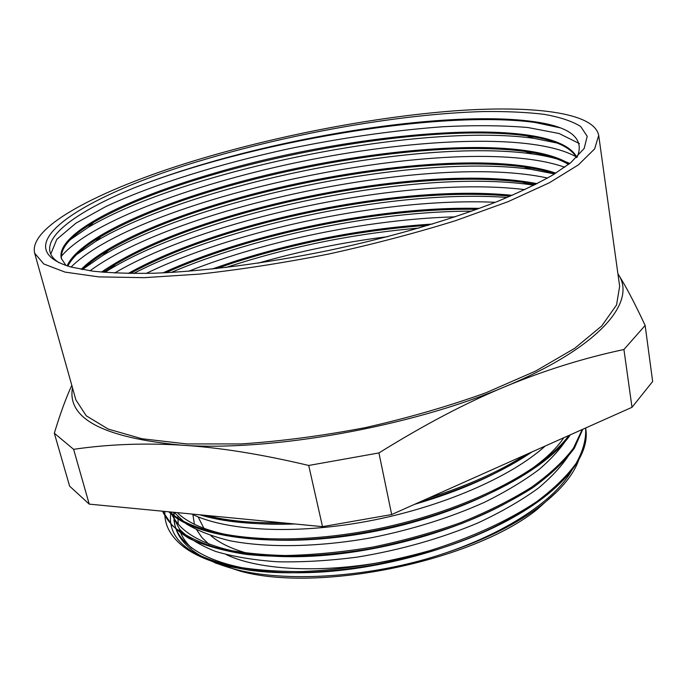 <?xml version="1.0" encoding="UTF-8"?>
<svg xmlns="http://www.w3.org/2000/svg" width="687" height="687" viewBox="0 0 687 687"><rect width="100%" height="100%" fill="white"/><g stroke="black" fill="none" stroke-linecap="round" stroke-linejoin="round"><path stroke-width="1.03" d="M577.183 157.014C585.161 138.147 569.978 126.253 531.635 121.35C454.794 111.32 317.411 130.994 208.135 162.828C181.669 170.513 157.28 178.749 134.978 187.534C81.624 209.252 45.196 233.795 50.082 252.163C51.147 256.096 54.179 259.634 59.185 262.786M205.928 159.118C295.968 132.445 402.367 113.784 483.614 111.552C506.121 111.294 526.208 112.213 543.872 114.3C559.845 117.082 572.116 121.152 580.704 126.502L587.205 136.309L584.165 148.486L570.674 162.785L552.666 175.082C537.44 183.704 518.968 192.523 497.233 201.549C451.325 219.591 391.358 237.135 328.429 250.523C265.405 263.447 203.429 271.374 154.137 273.22C130.607 273.658 110.143 272.971 92.754 271.167L71.319 267.106C-0.713 246.264 89.576 192.858 205.928 159.118M164.88 511.429C164.141 524.379 170.153 535.997 182.914 546.277C193.906 554.838 209.432 561.554 229.484 566.432L248.986 570.15L230.154 566.706C186.366 555.062 166.658 536.83 171.02 512.021M558.05 490.63L537.243 509.342C473.446 560.901 319.798 592.993 240.699 571.292L215.134 562.919M191.716 548.157C185.421 542.206 181.282 535.783 179.281 528.878M178.251 524.25L177.873 516.813M178.182 513.395L178.276 512.717M529.952 506.216C478.933 542.026 387.279 570.021 310.258 572.554C233.099 575.174 181.918 553.756 174.799 524.911L175.142 526.173C180.234 545.839 201.042 560.42 237.547 569.927C284.993 581.657 359.198 578.016 425.966 559.115C473.541 545.263 511.652 527.573 540.291 506.061C561.674 489.548 574.718 473.463 579.407 457.817M174.172 512.45L173.948 517.921M174.12 520.506L175.048 525.795M66.012 265.5L61.306 258.441C55.226 233.872 126.314 198.603 213.236 173.528C354.174 131.466 554.486 113.553 576.857 157.349M67.111 265.86C77.88 240.939 141.11 210.797 216.706 188.478C344.565 150.015 518.359 132.153 569.317 163.858M81.186 269.356C103.84 246.487 157.546 222.21 220.158 203.318C336.51 167.894 489.35 150.393 555.843 173.15M101.496 272.112C130.513 252.155 171.209 234.13 223.593 218.054C328.489 185.67 462.016 168.693 537.054 183.687M128.143 273.46C155.202 258.406 188.152 244.812 227.002 232.687C319.798 203.618 434.502 187.276 512.219 195.323M162.965 272.876C183.352 263.576 205.817 255.014 230.368 247.208C309.622 222.021 404.591 206.589 479.389 208.376M211.957 269.081L233.735 261.627C298.879 240.897 365.123 228.367 432.467 224.048M50.778 254.087L56.798 239.342L75.939 223.172L105.85 206.555C153.347 184.391 219.342 163.918 288.866 148.77C342.032 137.778 393.308 130.436 442.677 126.743C474.21 125.146 502.592 125.395 527.822 127.507L559.063 133.501L579.399 143.583M61.195 256.5C90.289 221.283 198.869 181.952 308.489 160.123C418.151 138.362 534.005 133.098 576.178 156.816M71.079 267.045C142.183 196.336 458.856 129.628 564.748 167.259M89.98 270.798C177.89 206.272 432.604 152.935 547.582 178.027M114.6 273.022C209.458 217.169 409.941 175.408 524.885 189.629M146.228 273.426C238.483 228.668 389.366 197.401 495.318 202.304M188.573 271.262C266.754 240.364 369.314 219.247 455.129 216.834M258.106 263.155C300.442 250.995 343.646 242.159 387.726 236.646M61.452 258.939C60.19 247.904 70.976 235.641 93.827 222.167C123.643 204.975 163.532 189.114 213.477 174.567C318.39 143.884 450.603 125.498 526.56 135.803C553.602 139.435 570.279 146.7 576.591 157.598M67.841 266.092C72.659 256.586 83.78 246.667 101.195 236.328C130.59 219.282 169.182 203.678 216.955 189.509C319.678 158.912 448.809 141.075 525.306 151.501C544.147 154.068 558.565 158.388 568.553 164.451M82.406 269.587C88.949 263.215 97.64 256.792 108.477 250.326C137.374 233.477 174.678 218.148 220.398 204.34C320.966 173.863 446.979 156.55 523.966 166.993C535.688 168.616 545.933 170.9 554.718 173.845M103.144 272.258L115.699 264.134C144.047 247.535 180.088 232.507 223.825 219.067C322.358 188.676 445.562 171.836 522.85 182.347L535.542 184.451M130.272 273.495C156.997 258.81 189.32 245.542 227.234 233.692C319.129 204.881 432.544 188.573 510.226 196.181M165.782 272.748C185.473 263.868 207.088 255.693 230.617 248.213C308.832 223.309 402.333 207.989 476.726 209.346M216.268 268.617L233.958 262.623C297.505 242.374 362.281 229.939 428.284 225.31M425.966 559.115C499.981 537.801 557.157 500.385 573.164 467.667M171.595 512.073L171.767 513.017M171.415 512.055L172.265 515.267L179.59 529.265C187.92 537.861 199.908 545.246 215.538 551.403C233.185 556.676 253.864 560.137 277.557 561.786C302.623 562.292 329.159 560.747 357.171 557.131C400.401 550.029 440.753 538.582 478.238 522.807C501.476 511.918 521.553 500.334 538.471 488.053C553.224 475.636 564.173 463.347 571.318 451.204M174.069 512.313L186.332 523.906C197.633 530.768 212.06 536.358 229.621 540.678C267.097 548.054 318.382 547.29 371.873 537.663C412.672 529.411 450.148 517.646 484.283 502.386C505.434 491.944 523.692 480.986 539.046 469.522C552.477 457.98 562.481 446.593 569.076 435.378M191.725 514.022C225.92 530.939 294.431 534.975 367.974 521.184C441.475 507.332 511.016 477.079 545.195 446.035M182.914 546.285C194.962 554.229 210.617 560.704 229.87 565.702C251.081 569.643 274.929 571.601 301.421 571.584C343.354 569.909 386.103 562.936 429.65 550.673C471.548 537.603 508.457 520.548 536.599 501.742C553.61 488.998 566.766 476.246 576.049 463.485C583.091 450.964 586.286 439.13 585.625 427.992L585.779 428.886L585.642 427.992M162.682 511.214L172.274 525.546C182.476 534.228 196.68 541.485 214.894 547.299C235.246 552.108 258.741 554.847 285.363 555.525C313.341 554.941 342.521 552.116 372.912 547.05C403.338 540.738 432.595 532.605 460.694 522.652C487.418 511.841 510.991 500.059 531.394 487.306C549.574 474.296 563.58 461.278 573.396 448.242L582.267 429.495M169.844 511.901C197.212 537.397 277.685 547.479 368.378 530.639C459.053 513.867 541.493 473.008 568.845 435.481M205.585 515.353C226.461 520.755 251.949 523.211 282.022 522.738M428.448 498.135C467.229 485.907 499.672 471.428 525.795 454.691M248.995 570.15C313.555 579.227 410.191 564.388 481.707 533.069C553.387 501.75 590.957 459.775 585.779 428.886M162.536 511.197C167.199 521.313 176.001 530.364 188.951 538.359C204.271 545.53 223.404 550.88 246.35 554.418C283.053 558.282 327.132 556.264 373.23 548.243C403.982 541.88 433.506 533.636 461.819 523.511C488.758 512.536 512.433 500.591 532.854 487.667C550.931 474.477 564.783 461.303 574.409 448.147L582.774 429.272M168.804 511.806C195.142 538.144 276.457 549.007 368.67 531.841C460.865 514.829 544.233 472.854 570.33 434.819M199.745 514.795C223.627 522.043 254.207 524.997 291.486 523.657M419.474 502.145C465.434 488.466 502.918 471.737 531.936 451.96M527.418 453.97C498.59 474.03 460.968 490.819 414.553 504.335M294.792 523.975C259.823 525.169 230.978 522.386 208.255 515.619M563.744 437.765C539.415 474.708 459.397 515.593 370.456 532.193C281.507 548.947 202.691 538.385 177.375 512.631M531.927 486.954C482.703 522.798 391.023 552.116 312.336 556.178C233.528 560.283 179.908 540.222 171.441 512.055M174.799 524.911L173.863 519.913M173.682 517.414L173.854 512.296M418.984 228.058C352.723 233.803 288.403 246.951 226.023 267.492M471.686 211.158C376.837 211.141 256.191 236.062 171.2 272.456M507.212 197.461C396.837 189.303 227.904 224.374 133.587 273.52M533.997 185.232L529.591 184.58C414.647 168.676 205.671 211.922 110.367 268.943L104.793 272.395M554.521 173.966L530.871 169.311C415.506 153.381 198.449 198.303 103.024 255.281L82.62 269.373M569.841 163.454C559.948 159.186 547.47 156.001 532.382 153.914C416.88 137.889 191.098 184.605 95.613 241.438L76.369 254.722M557.08 143.033L533.808 138.302C418.263 122.32 183.377 170.908 88.116 227.431L70.16 239.772M559.536 127.696L534.718 122.423C437.31 109.456 249.355 142.544 134.978 187.534M73.612 449.332C108.099 444.274 143.995 442.883 181.299 445.15C218.372 447.331 260.845 454.098 308.721 465.46L322.521 526.654L89.233 504.121L73.612 449.332L54.325 433.214L69.619 486.156L89.233 504.121M308.721 465.46L378.941 452.939C424.059 424.867 466.069 402.788 504.971 386.704C544.018 370.473 583.667 358.082 623.925 349.511L632.006 407.297L391.676 514.546L322.521 526.654M391.676 514.546L378.941 452.939M623.925 349.511L645.145 325.449C634.402 302.469 625.385 285.345 618.085 274.087L618.085 274.087C637.347 301.25 600.447 347.029 504.971 386.704C411.47 426.661 270.206 451.78 181.299 445.15C103.187 437.662 66.914 418.546 72.487 387.794M645.145 325.449L652.65 381.508L632.006 407.297M71.809 385.381C66.115 397.575 60.284 413.522 54.325 433.214M34.659 253.185L75.879 399.868L86.227 415.781L108.194 429.066L141.943 438.744L186.752 443.931L240.905 443.939C280.846 441.286 322.349 435.841 365.424 427.606C408.19 417.911 448.405 406.283 486.07 392.724L535.688 371.032L574.676 348.343L601.726 325.964L616.54 304.994L619.648 286.273L598.703 135.348C594.092 112.024 531.36 105.154 453.763 110.908C375.239 116.953 282.683 134.575 202.261 158.362C107.404 186.375 27.823 225.439 34.659 253.185L43.788 263.971L65.059 272.112L98.739 276.878L144.236 277.668L199.84 274.079C241.103 269.502 284.203 262.786 329.142 253.941C373.865 244.057 416.056 232.953 455.696 220.63L508.088 201.66L549.463 182.716L578.42 164.863L594.65 148.89L598.703 135.348M198.088 516.847L203.996 528.483M210.797 535.62C220.141 543.683 233.872 549.969 251.966 554.469M192.892 514.58L194.404 524.284M196.731 529.917L201.832 537.449L209.106 544.422M226.367 554.658C267.406 574.177 353.041 573.885 428.087 551.137M537.243 509.342L540.3 506.061M240.699 571.292L237.547 569.927M230.154 566.723L229.484 566.432M531.635 121.35L534.718 122.423M529.591 184.58L522.85 182.347M110.367 268.943L115.699 264.134M530.871 169.311L523.966 166.993M103.024 255.281L108.477 250.326M532.382 153.914L525.306 151.501M95.613 241.438L101.195 236.328M533.808 138.302L526.56 135.803M88.116 227.431L93.827 222.167"/></g></svg>
